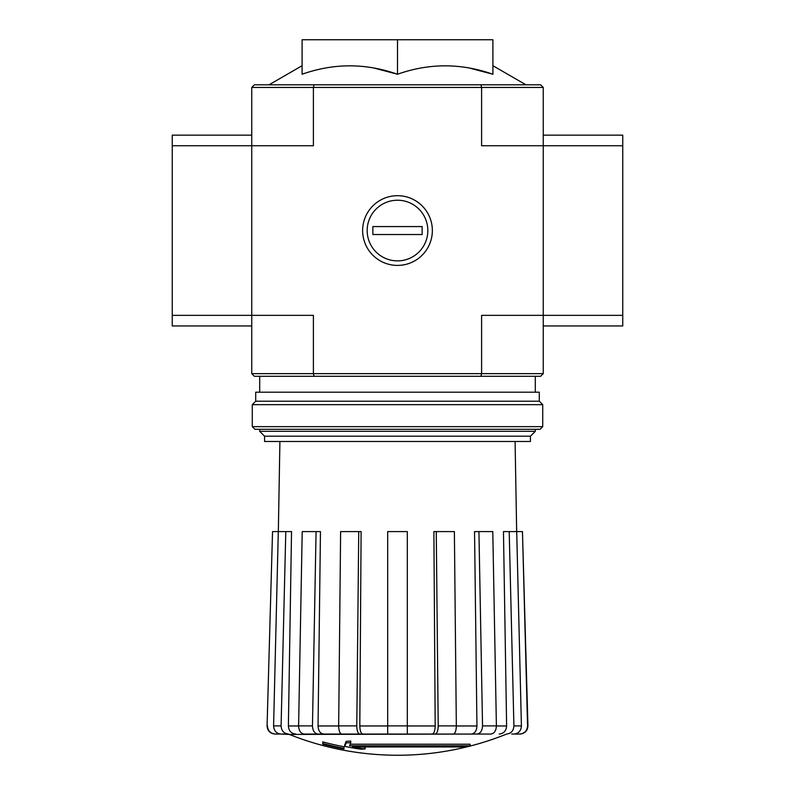 <?xml version="1.0" encoding="UTF-8"?>
<svg xmlns="http://www.w3.org/2000/svg" width="795" height="795" viewBox="0 0 795 795"><rect width="100%" height="100%" fill="white"/><g stroke="black" fill="none" stroke-linecap="round" stroke-linejoin="round"><path stroke-width="1.19" d="M314.104 84.797L254.4 84.797L251.747 87.45L251.747 315.347L313.399 315.347L313.399 373.65L481.601 373.65L481.601 315.347L543.253 315.347L543.253 145.753L622.753 145.753L622.753 135.15L543.253 135.15L543.253 145.753L543.253 87.45L540.6 84.797L314.104 84.797L313.399 87.45L481.601 87.45L481.601 145.753L543.253 145.753M251.747 373.65L313.399 373.65L314.104 376.303L254.4 376.303L251.747 373.65L251.747 315.347L172.247 315.347L172.247 325.95L251.747 325.95L251.747 315.347M470.133 745.79L349.581 745.79A286.588 24.983 -90 0 0 350.744 742.649A277.674 211.142 90 0 1 346.143 742.898A285.773 24.903 90 0 1 344.732 746.386A286.866 285.773 90 0 0 360.642 749.178A283.954 215.922 -90 0 0 365.163 748.96A286.071 284.978 -90 0 1 352.314 746.952L465.463 746.952A289.698 289.698 0 0 0 470.133 745.79L470.133 744.2L350.197 744.2M350.744 742.649L350.744 741.059A277.674 211.142 90 0 1 346.143 741.308A285.773 24.903 90 0 1 344.732 744.796L344.732 746.386M346.143 742.898L346.143 741.308M365.163 748.96L365.163 747.37A286.071 284.978 -90 0 1 362.182 746.952M343.967 748.96L343.967 746.734A287.999 287.999 0 0 1 322.77 741.884L322.77 744.13A288.625 288.625 0 0 0 343.967 748.96M343.967 748.324A287.999 287.999 0 0 1 322.77 743.474M505.69 734.431A291.497 291.497 0 0 1 397.5 755.25C360.115 755.18 324.052 748.244 289.31 734.431L485.179 734.053M309.821 734.053L453.279 734.053C455.167 733.556 456.181 730.834 456.33 725.895L454.382 531.587L436.266 531.587L438.214 725.895L456.33 725.895M519.592 734.053L519.98 734.053C524.909 733.547 527.562 730.834 527.93 725.895L527.562 725.895C527.174 730.834 524.521 733.556 519.592 734.053L511.682 734.053M450.258 734.053L490.763 734.053C494.252 733.556 496.13 730.834 496.398 725.895L492.791 531.587L478.928 531.587L482.535 725.895L496.398 725.895M338.67 725.895L356.786 725.895L358.734 531.587L340.618 531.587L338.67 725.895C338.819 730.834 339.833 733.556 341.721 734.053L387.692 734.053L387.692 725.895L407.308 725.895L407.308 531.587L387.692 531.587L387.692 725.895M298.602 725.895L312.465 725.895L316.072 531.587L302.209 531.587L298.602 725.895C298.87 730.834 300.748 733.556 304.237 734.053L344.742 734.053M289.31 734.431L280.953 734.053L288.456 734.053C283.904 733.556 281.45 730.834 281.092 725.895L285.803 531.587L291.536 531.587L288.386 725.964L298.602 725.964M267.07 725.895L272.536 531.587L267.07 725.895C267.438 730.834 270.091 733.547 275.02 734.053L288.257 734.053M267.438 725.895C267.826 730.834 270.479 733.556 275.408 734.053M280.953 734.053C276.402 733.556 273.947 730.834 273.589 725.895L278.3 531.587L272.536 531.587M295.76 734.053C291.238 733.566 288.784 730.873 288.386 725.964M278.3 531.587L285.803 531.587M312.465 725.895C312.743 730.834 314.621 733.556 318.099 734.053M323.694 734.053C320.226 733.566 318.348 730.873 318.05 725.964L338.67 725.964M316.072 531.587L320.455 531.587L318.05 725.964M356.786 725.895C356.935 730.834 357.949 733.556 359.837 734.053M362.858 734.053C360.99 733.566 359.966 730.873 359.807 725.964L387.692 725.964M358.734 531.587L361.109 531.587L359.807 725.964M407.308 725.895L407.308 734.053M435.163 734.053C437.051 733.556 438.065 730.834 438.214 725.895M436.266 531.587L433.891 531.587L435.193 725.964C435.034 730.873 434.01 733.566 432.142 734.053M476.901 734.053C480.379 733.556 482.257 730.834 482.535 725.895M478.928 531.587L474.545 531.587L476.95 725.964C476.652 730.873 474.774 733.566 471.306 734.053M506.544 734.053C511.096 733.556 513.55 730.834 513.908 725.895L521.411 725.895L516.7 531.587L509.197 531.587L513.908 725.895M509.197 531.587L503.464 531.587L506.614 725.964C506.216 730.873 503.762 733.566 499.24 734.053M521.411 725.895C521.053 730.834 518.598 733.556 514.047 734.053M516.7 531.587L522.464 531.587L527.562 725.895M522.464 531.587L527.93 725.895M469.229 68.002L492.9 74.243C461.011 63.044 429.211 63.044 397.5 74.243L397.5 39.75L302.1 39.75L302.1 74.243C333.811 63.044 365.611 63.044 397.5 74.243L373.829 68.002M314.104 376.303L480.896 376.303L481.601 373.65L543.253 373.65L543.253 315.347L622.753 315.347L622.753 145.753M362.629 230.55A34.871 34.871 0 0 0 414.93 260.74A34.871 34.871 0 0 0 414.93 200.36A34.871 34.871 0 0 0 362.629 230.55M251.747 87.45L313.399 87.45L313.399 145.753L172.247 145.753L172.247 315.347M543.253 373.65L540.6 376.303L480.896 376.303M480.896 84.797L481.601 87.45L543.253 87.45M492.9 74.243L492.9 39.75L397.5 39.75M264.576 436.187L530.424 436.187L530.424 441.493L264.576 441.493L264.576 436.187L259.697 431.317L535.303 431.317L535.303 429.3M252.283 426.647L254.927 429.3L540.073 429.3L542.717 426.647L542.717 404.655L252.283 404.655L252.283 426.647L542.717 426.647M252.283 404.655L255.722 401.207L539.278 401.207L542.717 404.655M255.722 401.207L255.722 392.203L539.278 392.203L539.278 401.207M251.747 135.15L172.247 135.15L172.247 145.753M543.253 325.95L622.753 325.95L622.753 315.347M397.5 260.879A30.329 30.329 0 0 1 371.235 215.385A30.329 30.329 0 0 1 423.765 215.385A30.329 30.329 0 0 1 397.5 260.879M372.855 234.525L372.855 226.575L422.145 226.575L422.145 234.525L372.855 234.525M496.398 725.964L506.614 725.964M456.33 725.964L476.95 725.964M407.308 725.964L435.193 725.964M273.589 725.895L281.092 725.895M302.1 65.717L269.048 84.797M492.9 65.717L525.952 84.797M535.303 392.203L535.303 376.303M259.697 431.317L259.697 429.3M259.697 392.203L259.697 376.303M530.424 436.187L535.303 431.317M279.91 441.493L278.339 531.587M515.09 441.493L516.661 531.587"/></g></svg>
